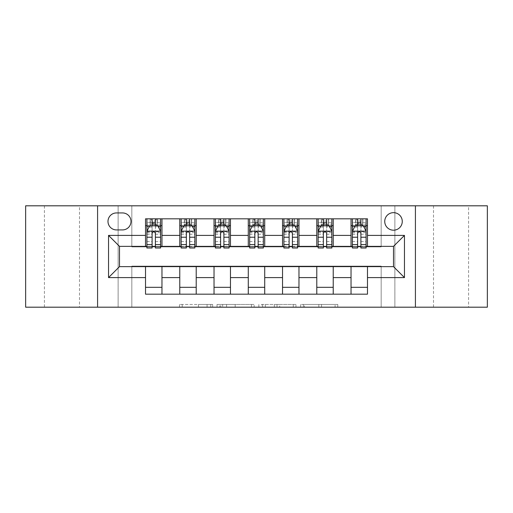 <?xml version="1.0" encoding="UTF-8"?>
<svg xmlns="http://www.w3.org/2000/svg" width="513" height="513" viewBox="0 0 513 513"><rect width="100%" height="100%" fill="white"/><g stroke="black" fill="none" stroke-linecap="round" stroke-linejoin="round"><path stroke-width="0.38" stroke-dasharray="2.56 1.92" d="M212.658 307.191L182.198 307.191L212.658 307.191L212.658 304.453L198.473 304.453L198.473 307.191L198.473 304.453L212.658 304.453L212.658 307.191L212.658 304.453L198.473 304.453L198.473 307.191L198.473 304.453L212.658 304.453L182.198 304.453L212.658 304.453M468.581 205.809L433.511 205.809L468.581 205.809L468.581 307.191L433.511 307.191L468.581 307.191M433.511 205.809L433.511 307.191M79.489 205.809L44.419 205.809L79.489 205.809L79.489 307.191L44.419 307.191L79.489 307.191M44.419 205.809L44.419 307.191M393.503 212.658A8.766 8.766 0 0 0 384.737 221.43A8.766 8.766 0 0 0 393.503 230.196A8.766 8.766 0 0 0 402.269 221.43A8.766 8.766 0 0 0 393.503 212.658M335.104 307.191L303.363 307.191L335.104 307.191L335.104 304.453L321.523 304.453L337.791 304.453L337.791 307.191L337.791 304.453L303.363 304.453L337.791 304.453L337.791 307.191L337.791 304.453L335.104 304.453L335.104 307.191M318.829 307.191L304.44 307.191L318.829 307.191L318.829 304.453L321.523 304.453L318.829 304.453L318.829 307.191L318.829 304.453L304.44 304.453L304.44 307.191L304.44 304.453L318.829 304.453L318.829 307.191M300.676 307.191L303.363 307.191L300.676 307.191L300.676 304.453L303.363 304.453L300.676 304.453L300.676 307.191M179.512 307.191L182.198 307.191L179.512 307.191L179.512 304.453L182.198 304.453L179.512 304.453L179.512 307.191M381.172 307.191L394.875 307.191L394.875 205.809L487.35 205.809L487.35 307.191L394.875 307.191L394.875 205.809L381.172 205.809L381.172 246.907L131.828 246.907L131.828 205.809L381.172 205.809L381.172 246.907L131.828 246.907L131.828 205.809L118.125 205.809L118.125 307.191L25.65 307.191L25.65 205.809L118.125 205.809L118.125 307.191L131.828 307.191L131.828 266.093L381.172 266.093L381.172 307.191L131.828 307.191L131.828 266.093L381.172 266.093L381.172 307.191M254.147 307.191L251.46 307.191L254.147 307.191L254.147 304.453L254.147 307.191M219.718 307.191L251.46 307.191L217.031 307.191L219.718 307.191L219.718 304.453L254.147 304.453L217.031 304.453L217.031 307.191L217.031 304.453L219.718 304.453L219.718 307.191M261.54 307.191L295.969 307.191L258.853 307.191L261.54 307.191L261.54 304.453L295.969 304.453L295.969 307.191L295.969 304.453L279.7 304.453L279.7 307.191M145.525 287.325L161.967 287.325L161.967 294.173L145.525 294.173L145.525 266.638M179.781 294.173L179.781 287.325L196.216 287.325L196.216 294.173L161.967 294.173M214.03 294.173L214.03 287.325L230.472 287.325L230.472 294.173L196.216 294.173M248.279 294.173L248.279 287.325L264.721 287.325L264.721 294.173L230.472 294.173M282.528 294.173L282.528 287.325L298.97 287.325L298.97 294.173L264.721 294.173M316.784 294.173L316.784 287.325L333.219 287.325L333.219 294.173L298.97 294.173M351.033 294.173L351.033 287.325L367.475 287.325L367.475 294.173L333.219 294.173M145.525 218.827L161.967 218.827L161.967 225.675L145.525 225.675L145.525 218.827M179.781 218.827L196.216 218.827L196.216 225.675L179.781 225.675L179.781 218.827L161.967 218.827M214.03 218.827L230.472 218.827L230.472 225.675L214.03 225.675L214.03 218.827L196.216 218.827M248.279 218.827L264.721 218.827L264.721 225.675L248.279 225.675L248.279 218.827L230.472 218.827M282.528 218.827L298.97 218.827L298.97 225.675L282.528 225.675L282.528 218.827L264.721 218.827M316.784 218.827L333.219 218.827L333.219 225.675L316.784 225.675L316.784 218.827L298.97 218.827M351.033 218.827L367.475 218.827L367.475 225.675L351.033 225.675L351.033 218.827L333.219 218.827M119.497 246.362L119.497 266.638L393.503 266.638L393.503 246.362L119.497 246.362M352.399 246.362L357.606 246.362M360.895 246.362L366.102 246.362M318.15 246.362L323.357 246.362M326.646 246.362L331.853 246.362M283.901 246.362L289.108 246.362M292.397 246.362L297.598 246.362M249.651 246.362L254.858 246.362M258.142 246.362L263.349 246.362M215.402 246.362L220.603 246.362M223.892 246.362L229.099 246.362M181.147 246.362L186.354 246.362M189.643 246.362L194.85 246.362M146.898 246.362L152.105 246.362M155.394 246.362L160.601 246.362M145.525 246.362L145.525 225.675M161.967 246.362L161.967 225.675M155.394 225.675L152.105 225.675M161.967 287.325L161.967 266.638M179.781 246.362L179.781 225.675M196.216 246.362L196.216 225.675M189.643 225.675L186.354 225.675M196.216 287.325L196.216 266.638M179.781 287.325L179.781 266.638M214.03 287.325L214.03 266.638M230.472 287.325L230.472 266.638M214.03 246.362L214.03 225.675M230.472 246.362L230.472 225.675M223.892 225.675L220.603 225.675M248.279 287.325L248.279 266.638M264.721 287.325L264.721 266.638M248.279 246.362L248.279 225.675M264.721 246.362L264.721 225.675M258.142 225.675L254.858 225.675M282.528 287.325L282.528 266.638M298.97 287.325L298.97 266.638M282.528 246.362L282.528 225.675M298.97 246.362L298.97 225.675M292.397 225.675L289.108 225.675M316.784 287.325L316.784 266.638M333.219 287.325L333.219 266.638M316.784 246.362L316.784 225.675M333.219 246.362L333.219 225.675M326.646 225.675L323.357 225.675M351.033 287.325L351.033 266.638M367.475 287.325L367.475 266.638M351.033 246.362L351.033 225.675M367.475 246.362L367.475 225.675M360.895 225.675L357.606 225.675M116.483 212.933A8.497 8.497 0 0 0 107.987 221.43A8.497 8.497 0 0 0 116.483 229.92L122.511 229.92A8.497 8.497 0 0 0 131.007 221.43A8.497 8.497 0 0 0 122.511 212.933L116.483 212.933M97.579 307.191L97.579 205.809M415.421 205.809L415.421 307.191M222.68 307.191L226.579 307.191L222.68 307.191L222.68 304.453L220.795 304.453L220.795 307.191L220.795 304.453L226.579 304.453L222.68 304.453L222.68 307.191M226.579 307.191L235.185 307.191L226.579 307.191L226.579 304.453L235.185 304.453L235.185 307.191L235.185 304.453L226.579 304.453L226.579 307.191M261.54 304.453L277.007 304.453L277.007 307.191L277.007 304.453L274.32 304.453L277.007 304.453L277.007 307.191L277.007 304.453L279.7 304.453M262.618 304.453L262.618 307.191L262.618 304.453M258.853 304.453L258.853 307.191L258.853 304.453M152.105 218.827L146.898 218.827L146.898 225.675L146.898 222.386L152.105 222.386L152.105 218.827L160.601 218.827L160.601 225.675L160.601 224.13L155.394 224.13M146.898 231.292L146.898 244.444L146.898 231.292L149.636 225.81L157.857 225.81L160.601 231.292L160.601 244.444L160.601 231.292M146.898 248.003L146.898 222.386L160.601 222.386L160.601 224.13M160.601 248.003L160.601 222.386L155.394 222.386L155.394 218.827M152.105 248.003L152.105 232.671L146.898 232.671M146.898 231.716L152.105 231.716L152.105 244.444L152.105 233.344C153.195 231.273 154.291 231.273 155.394 233.344L155.394 244.444L155.394 231.716L160.601 231.716M146.898 225.675L157.17 225.675L157.17 218.827L160.601 218.827M157.369 218.827L157.369 225.675L157.17 218.827L150.322 218.827L150.322 225.675L150.123 218.827L150.123 225.675M146.898 218.827L150.123 218.827M152.105 222.386L152.105 232.671M160.601 232.671L155.394 232.671L155.394 222.386M152.105 231.716L152.105 225.81M155.394 225.81L155.394 231.716M155.394 232.671L155.394 248.003M157.369 225.675L160.601 225.675M152.38 223.617L152.38 220.879L155.118 220.879L155.118 223.617L152.38 223.617L150.322 225.675M157.17 225.675L155.118 223.617M152.38 220.879L150.322 218.827M157.17 218.827L155.118 220.879M186.354 218.827L181.147 218.827L181.147 225.675L181.147 222.386L186.354 222.386L186.354 218.827L194.85 218.827L194.85 225.675L194.85 224.13L189.643 224.13M181.147 231.292L181.147 244.444L181.147 231.292L183.891 225.81L192.106 225.81L194.85 231.292L194.85 244.444L194.85 231.292M181.147 248.003L181.147 222.386L194.85 222.386L194.85 224.13M194.85 248.003L194.85 222.386L189.643 222.386L189.643 218.827L189.643 248.003M186.354 248.003L186.354 232.671L181.147 232.671M181.147 231.716L186.354 231.716L186.354 244.444L186.354 233.344C187.45 231.273 188.547 231.273 189.643 233.344L189.643 244.444L189.643 231.716L194.85 231.716M181.147 225.675L191.426 225.675L191.426 218.827L194.85 218.827M189.368 220.879L189.368 223.617L186.629 223.617L186.629 220.879L189.368 220.879L191.426 218.827L191.426 225.675L191.426 218.827L184.571 218.827L184.571 225.675L184.372 218.827L184.372 225.675M181.147 218.827L184.372 218.827M186.354 222.386L186.354 232.671M186.354 231.716L186.354 225.81M189.643 225.81L189.643 231.716M189.368 223.617L191.426 225.675L194.85 225.675M186.629 223.617L184.571 225.675M186.629 220.879L184.571 218.827M220.603 218.827L215.402 218.827L215.402 225.675L215.402 222.386L220.603 222.386L220.603 218.827L229.099 218.827L229.099 225.675L229.099 224.13L223.892 224.13M215.402 231.292L215.402 244.444L215.402 231.292L218.14 225.81L226.361 225.81L229.099 231.292L229.099 244.444L229.099 231.292M215.402 248.003L215.402 222.386L229.099 222.386L229.099 224.13M229.099 248.003L229.099 222.386L223.892 222.386L223.892 218.827L223.892 248.003M220.603 248.003L220.603 232.671L215.402 232.671M215.402 231.716L220.603 231.716L220.603 244.444L220.603 233.344C221.699 231.273 222.796 231.273 223.892 233.344L223.892 244.444L223.892 231.716L229.099 231.716M215.402 225.675L225.675 225.675L225.675 218.827L229.099 218.827M223.617 220.879L223.617 223.617L220.879 223.617L220.879 220.879L223.617 220.879L225.675 218.827L225.675 225.675L225.675 218.827L218.827 218.827L218.827 225.675L218.628 218.827L218.628 225.675M215.402 218.827L218.628 218.827M220.603 222.386L220.603 232.671M220.603 231.716L220.603 225.81M223.892 225.81L223.892 231.716M223.617 223.617L225.675 225.675L229.099 225.675M220.879 223.617L218.827 225.675M220.879 220.879L218.827 218.827M254.858 218.827L249.651 218.827L249.651 225.675L249.651 222.386L254.858 222.386L254.858 218.827L263.349 218.827L263.349 225.675L263.349 224.13L258.142 224.13M249.651 231.292L249.651 244.444L249.651 231.292L252.39 225.81L260.61 225.81L263.349 231.292L263.349 244.444L263.349 231.292M249.651 248.003L249.651 222.386L263.349 222.386L263.349 224.13M263.349 248.003L263.349 222.386L258.142 222.386L258.142 218.827L258.142 248.003M254.858 248.003L254.858 232.671L249.651 232.671M249.651 231.716L254.858 231.716L254.858 244.444L254.858 233.344C255.949 231.273 257.045 231.273 258.142 233.344L258.142 244.444L258.142 231.716L263.349 231.716M249.651 225.675L259.924 225.675L259.924 218.827L263.349 218.827M257.872 220.879L257.872 223.617L255.128 223.617L255.128 220.879L257.872 220.879L259.924 218.827L259.924 225.675L259.924 218.827L253.076 218.827L253.076 225.675L252.877 218.827L252.877 225.675M249.651 218.827L252.877 218.827M254.858 222.386L254.858 232.671M254.858 231.716L254.858 225.81M258.142 225.81L258.142 231.716M257.872 223.617L259.924 225.675L263.349 225.675M255.128 223.617L253.076 225.675M255.128 220.879L253.076 218.827M289.108 218.827L283.901 218.827L283.901 225.675L283.901 222.386L289.108 222.386L289.108 218.827L297.598 218.827L297.598 225.675L297.598 224.13L292.397 224.13M283.901 231.292L283.901 244.444L283.901 231.292L286.639 225.81L294.86 225.81L297.598 231.292L297.598 244.444L297.598 231.292M283.901 248.003L283.901 222.386L297.598 222.386L297.598 224.13M297.598 248.003L297.598 222.386L292.397 222.386L292.397 218.827L292.397 248.003M289.108 248.003L289.108 232.671L283.901 232.671M283.901 231.716L289.108 231.716L289.108 244.444L289.108 233.344C290.198 231.273 291.294 231.273 292.397 233.344L292.397 244.444L292.397 231.716L297.598 231.716M283.901 225.675L294.173 225.675L294.173 218.827L297.598 218.827M292.121 220.879L292.121 223.617L289.383 223.617L289.383 220.879L292.121 220.879L294.173 218.827L294.173 225.675L294.173 218.827L287.325 218.827L287.325 225.675L287.126 218.827L287.126 225.675M283.901 218.827L287.126 218.827M289.108 222.386L289.108 232.671M289.108 231.716L289.108 225.81M292.397 225.81L292.397 231.716M292.121 223.617L294.173 225.675L297.598 225.675M289.383 223.617L287.325 225.675M289.383 220.879L287.325 218.827M323.357 218.827L318.15 218.827L318.15 225.675L318.15 222.386L323.357 222.386L323.357 218.827L331.853 218.827L331.853 225.675L331.853 224.13L326.646 224.13M318.15 231.292L318.15 244.444L318.15 231.292L320.894 225.81L329.109 225.81L331.853 231.292L331.853 244.444L331.853 231.292M318.15 248.003L318.15 222.386L331.853 222.386L331.853 224.13M331.853 248.003L331.853 222.386L326.646 222.386L326.646 218.827L326.646 248.003M323.357 248.003L323.357 232.671L318.15 232.671M318.15 231.716L323.357 231.716L323.357 244.444L323.357 233.344C324.453 231.273 325.55 231.273 326.646 233.344L326.646 244.444L326.646 231.716L331.853 231.716M318.15 225.675L328.429 225.675L328.429 218.827L331.853 218.827M326.371 220.879L326.371 223.617L323.632 223.617L323.632 220.879L326.371 220.879L328.429 218.827L328.429 225.675L328.429 218.827L321.574 218.827L321.574 225.675L321.375 218.827L321.375 225.675M318.15 218.827L321.375 218.827M323.357 222.386L323.357 232.671M323.357 231.716L323.357 225.81M326.646 225.81L326.646 231.716M326.371 223.617L328.429 225.675L331.853 225.675M323.632 223.617L321.574 225.675M323.632 220.879L321.574 218.827M357.606 218.827L352.399 218.827L352.399 225.675L352.399 222.386L357.606 222.386L357.606 218.827L366.102 218.827L366.102 225.675L366.102 224.13L360.895 224.13M352.399 231.292L352.399 244.444L352.399 231.292L355.143 225.81L363.364 225.81L366.102 231.292L366.102 244.444L366.102 231.292M352.399 248.003L352.399 222.386L366.102 222.386L366.102 224.13M366.102 248.003L366.102 222.386L360.895 222.386L360.895 218.827L360.895 248.003M357.606 248.003L357.606 232.671L352.399 232.671M352.399 231.716L357.606 231.716L357.606 244.444L357.606 233.344C358.702 231.273 359.799 231.273 360.895 233.344L360.895 244.444L360.895 231.716L366.102 231.716M352.399 225.675L362.678 225.675L362.678 218.827L366.102 218.827M360.62 220.879L360.62 223.617L357.882 223.617L357.882 220.879L360.62 220.879L362.678 218.827L362.678 225.675L362.678 218.827L355.83 218.827L355.83 225.675L355.631 218.827L355.631 225.675M352.399 218.827L355.631 218.827M357.606 222.386L357.606 232.671M357.606 231.716L357.606 225.81M360.895 225.81L360.895 231.716M360.62 223.617L362.678 225.675L366.102 225.675M357.882 223.617L355.83 225.675M357.882 220.879L355.83 218.827M210.779 304.453L210.779 307.191L210.779 304.453M207.079 304.453L207.079 307.191L207.079 304.453M182.198 304.453L182.198 307.191L182.198 304.453M251.46 304.453L251.46 307.191L251.46 304.453M293.282 304.453L293.282 307.191L293.282 304.453M274.32 304.453L274.32 307.191L274.32 304.453M265.311 304.453L265.311 307.191L265.311 304.453M321.523 304.453L321.523 307.191L321.523 304.453M303.363 304.453L303.363 307.191L303.363 304.453M146.968 231.151L160.531 231.151M146.898 241.591L152.105 241.591M152.105 227.099L146.898 227.099M160.601 227.099L155.394 227.099M149.475 226.143L152.105 226.143M155.394 226.143L158.023 226.143M155.394 241.591L160.601 241.591M146.898 234.249L152.105 234.249M155.394 234.249L160.601 234.249M152.105 224.13L146.898 224.13M181.217 231.151L194.78 231.151M181.147 241.591L186.354 241.591M186.354 227.099L181.147 227.099M194.85 227.099L189.643 227.099M183.725 226.143L186.354 226.143M189.643 226.143L192.272 226.143M194.85 232.671L189.643 232.671M189.643 241.591L194.85 241.591M181.147 234.249L186.354 234.249M189.643 234.249L194.85 234.249M186.354 224.13L181.147 224.13M191.625 218.827L191.625 225.675M215.466 231.151L229.029 231.151M215.402 241.591L220.603 241.591M220.603 227.099L215.402 227.099M229.099 227.099L223.892 227.099M217.974 226.143L220.603 226.143M223.892 226.143L226.522 226.143M229.099 232.671L223.892 232.671M223.892 241.591L229.099 241.591M215.402 234.249L220.603 234.249M223.892 234.249L229.099 234.249M220.603 224.13L215.402 224.13M225.874 218.827L225.874 225.675M249.716 231.151L263.284 231.151M249.651 241.591L254.858 241.591M254.858 227.099L249.651 227.099M263.349 227.099L258.142 227.099M252.223 226.143L254.858 226.143M258.142 226.143L260.777 226.143M263.349 232.671L258.142 232.671M258.142 241.591L263.349 241.591M249.651 234.249L254.858 234.249M258.142 234.249L263.349 234.249M254.858 224.13L249.651 224.13M260.123 218.827L260.123 225.675M283.971 231.151L297.534 231.151M283.901 241.591L289.108 241.591M289.108 227.099L283.901 227.099M297.598 227.099L292.397 227.099M286.478 226.143L289.108 226.143M292.397 226.143L295.026 226.143M297.598 232.671L292.397 232.671M292.397 241.591L297.598 241.591M283.901 234.249L289.108 234.249M292.397 234.249L297.598 234.249M289.108 224.13L283.901 224.13M294.372 218.827L294.372 225.675M318.22 231.151L331.783 231.151M318.15 241.591L323.357 241.591M323.357 227.099L318.15 227.099M331.853 227.099L326.646 227.099M320.728 226.143L323.357 226.143M326.646 226.143L329.275 226.143M331.853 232.671L326.646 232.671M326.646 241.591L331.853 241.591M318.15 234.249L323.357 234.249M326.646 234.249L331.853 234.249M323.357 224.13L318.15 224.13M328.628 218.827L328.628 225.675M352.469 231.151L366.032 231.151M352.399 241.591L357.606 241.591M357.606 227.099L352.399 227.099M366.102 227.099L360.895 227.099M354.977 226.143L357.606 226.143M360.895 226.143L363.525 226.143M366.102 232.671L360.895 232.671M360.895 241.591L366.102 241.591M352.399 234.249L357.606 234.249M360.895 234.249L366.102 234.249M357.606 224.13L352.399 224.13M362.877 218.827L362.877 225.675M146.898 244.444L152.105 244.444M155.394 244.444L160.601 244.444M181.147 244.444L186.354 244.444M189.643 244.444L194.85 244.444M215.402 244.444L220.603 244.444M223.892 244.444L229.099 244.444M249.651 244.444L254.858 244.444M258.142 244.444L263.349 244.444M283.901 244.444L289.108 244.444M292.397 244.444L297.598 244.444M318.15 244.444L323.357 244.444M326.646 244.444L331.853 244.444M352.399 244.444L357.606 244.444M360.895 244.444L366.102 244.444"/><path stroke-width="0.77" d="M393.503 212.658A8.766 8.766 0 0 0 384.737 221.43A8.766 8.766 0 0 0 393.503 230.196A8.766 8.766 0 0 0 402.269 221.43A8.766 8.766 0 0 0 393.503 212.658M415.421 307.191L487.35 307.191L487.35 205.809L415.421 205.809L415.421 307.191L97.579 307.191L97.579 205.809L25.65 205.809L25.65 307.191L97.579 307.191M116.483 229.92L122.511 229.92A8.497 8.497 0 0 0 131.007 221.43A8.497 8.497 0 0 0 122.511 212.933L116.483 212.933A8.497 8.497 0 0 0 107.987 221.43A8.497 8.497 0 0 0 116.483 229.92M415.421 205.809L97.579 205.809M145.525 277.597L108.538 277.597L108.538 235.403L145.525 235.403L145.525 246.362L119.497 246.362L119.497 266.638L145.525 266.638L145.525 294.173L367.475 294.173L367.475 266.638L393.503 266.638L393.503 246.362L367.475 246.362L367.475 235.403L404.462 235.403L404.462 277.597L367.475 277.597M367.475 235.403L367.475 218.827L145.525 218.827L145.525 235.403M351.033 218.827L351.033 246.362L352.399 246.362M357.606 246.362L360.895 246.362M366.102 246.362L367.475 246.362M351.033 246.362L331.853 246.362M316.784 218.827L316.784 246.362L318.15 246.362M323.357 246.362L326.646 246.362M316.784 246.362L297.598 246.362M282.528 218.827L282.528 246.362L283.901 246.362M289.108 246.362L292.397 246.362M282.528 246.362L263.349 246.362M248.279 218.827L248.279 246.362L249.651 246.362M254.858 246.362L258.142 246.362M248.279 246.362L229.099 246.362M214.03 218.827L214.03 246.362L215.402 246.362M220.603 246.362L223.892 246.362M214.03 246.362L194.85 246.362M179.781 218.827L179.781 246.362L181.147 246.362M186.354 246.362L189.643 246.362M179.781 246.362L160.601 246.362M145.525 246.362L146.898 246.362M152.105 246.362L155.394 246.362M145.525 266.638L161.967 266.638L161.967 294.173M367.475 266.638L161.967 266.638M161.967 218.827L161.967 246.362M145.525 225.675L146.898 225.675M152.105 225.675L155.394 225.675M160.601 225.675L161.967 225.675M145.525 287.325L161.967 287.325M179.781 266.638L179.781 294.173M196.216 218.827L196.216 246.362M179.781 225.675L181.147 225.675M186.354 225.675L189.643 225.675M194.85 225.675L196.216 225.675M196.216 266.638L196.216 294.173M179.781 287.325L196.216 287.325M214.03 266.638L214.03 294.173M230.472 266.638L230.472 294.173M214.03 287.325L230.472 287.325M230.472 218.827L230.472 246.362M214.03 225.675L215.402 225.675M220.603 225.675L223.892 225.675M229.099 225.675L230.472 225.675M248.279 266.638L248.279 294.173M264.721 266.638L264.721 294.173M248.279 287.325L264.721 287.325M264.721 218.827L264.721 246.362M248.279 225.675L249.651 225.675M254.858 225.675L258.142 225.675M263.349 225.675L264.721 225.675M282.528 266.638L282.528 294.173M298.97 266.638L298.97 294.173M282.528 287.325L298.97 287.325M298.97 218.827L298.97 246.362M282.528 225.675L283.901 225.675M289.108 225.675L292.397 225.675M297.598 225.675L298.97 225.675M316.784 266.638L316.784 294.173M333.219 266.638L333.219 294.173M316.784 287.325L333.219 287.325M333.219 218.827L333.219 246.362M316.784 225.675L318.15 225.675M323.357 225.675L326.646 225.675M331.853 225.675L333.219 225.675M351.033 266.638L351.033 294.173M351.033 287.325L367.475 287.325M351.033 225.675L352.399 225.675M357.606 225.675L360.895 225.675M366.102 225.675L367.475 225.675M119.497 246.362L108.538 235.403M119.497 266.638L108.538 277.597M404.462 235.403L393.503 246.362M404.462 277.597L393.503 266.638M155.394 222.386L152.105 222.386M160.601 244.573L155.394 244.573L155.394 248.003L160.601 248.003L160.601 231.292L157.857 225.81L149.636 225.81L146.898 231.292L146.898 248.003L152.105 248.003L152.105 244.573L146.898 244.573M146.898 231.292L146.898 218.827M160.601 231.292L160.601 218.827M152.105 225.81L152.105 218.827M155.394 218.827L155.394 225.81M155.394 244.573L155.394 233.344C154.298 231.235 153.201 231.235 152.105 233.344L152.105 244.573M189.643 222.386L186.354 222.386M194.85 244.573L189.643 244.573L189.643 248.003L194.85 248.003L194.85 231.292L192.106 225.81L183.891 225.81L181.147 231.292L181.147 248.003L186.354 248.003L186.354 244.573L181.147 244.573M181.147 231.292L181.147 218.827M194.85 231.292L194.85 218.827M186.354 225.81L186.354 218.827M189.643 218.827L189.643 225.81M189.643 244.573L189.643 233.344C188.547 231.235 187.45 231.235 186.354 233.344L186.354 244.573M223.892 222.386L220.603 222.386M229.099 244.573L223.892 244.573L223.892 248.003L229.099 248.003L229.099 231.292L226.361 225.81L218.14 225.81L215.402 231.292L215.402 248.003L220.603 248.003L220.603 244.573L215.402 244.573M215.402 231.292L215.402 218.827M229.099 231.292L229.099 218.827M220.603 225.81L220.603 218.827M223.892 218.827L223.892 225.81M223.892 244.573L223.892 233.344C222.796 231.235 221.706 231.235 220.603 233.344L220.603 244.573M258.142 222.386L254.858 222.386M263.349 244.573L258.142 244.573L258.142 248.003L263.349 248.003L263.349 231.292L260.61 225.81L252.39 225.81L249.651 231.292L249.651 248.003L254.858 248.003L254.858 244.573L249.651 244.573M249.651 231.292L249.651 218.827M263.349 231.292L263.349 218.827M254.858 225.81L254.858 218.827M258.142 218.827L258.142 225.81M258.142 244.573L258.142 233.344C257.051 231.235 255.955 231.235 254.858 233.344L254.858 244.573M292.397 222.386L289.108 222.386M297.598 244.573L292.397 244.573L292.397 248.003L297.598 248.003L297.598 231.292L294.86 225.81L286.639 225.81L283.901 231.292L283.901 248.003L289.108 248.003L289.108 244.573L283.901 244.573M283.901 231.292L283.901 218.827M297.598 231.292L297.598 218.827M289.108 225.81L289.108 218.827M292.397 218.827L292.397 225.81M292.397 244.573L292.397 233.344C291.301 231.235 290.204 231.235 289.108 233.344L289.108 244.573M326.646 222.386L323.357 222.386M331.853 244.573L326.646 244.573L326.646 248.003L331.853 248.003L331.853 231.292L329.109 225.81L320.894 225.81L318.15 231.292L318.15 248.003L323.357 248.003L323.357 244.573L318.15 244.573M318.15 231.292L318.15 218.827M331.853 231.292L331.853 218.827M323.357 225.81L323.357 218.827M326.646 218.827L326.646 225.81M326.646 244.573L326.646 233.344C325.55 231.235 324.453 231.235 323.357 233.344L323.357 244.573M360.895 222.386L357.606 222.386M366.102 244.573L360.895 244.573L360.895 248.003L366.102 248.003L366.102 231.292L363.364 225.81L355.143 225.81L352.399 231.292L352.399 248.003L357.606 248.003L357.606 244.573L352.399 244.573M352.399 231.292L352.399 218.827M366.102 231.292L366.102 218.827M357.606 225.81L357.606 218.827M360.895 218.827L360.895 225.81M360.895 244.573L360.895 233.344C359.799 231.235 358.709 231.235 357.606 233.344L357.606 244.573M179.781 277.597L161.967 277.597M179.781 235.403L161.967 235.403M214.03 235.403L196.216 235.403M214.03 277.597L196.216 277.597M248.279 235.403L230.472 235.403M248.279 277.597L230.472 277.597M282.528 235.403L264.721 235.403M282.528 277.597L264.721 277.597M316.784 235.403L298.97 235.403M316.784 277.597L298.97 277.597M351.033 235.403L333.219 235.403M351.033 277.597L333.219 277.597M160.531 231.151L146.968 231.151M146.898 226.143L149.475 226.143M158.023 226.143L160.601 226.143M152.105 237.224L146.898 237.224M160.601 237.224L155.394 237.224M155.394 224.13L152.105 224.13M194.78 231.151L181.217 231.151M181.147 226.143L183.725 226.143M192.272 226.143L194.85 226.143M186.354 237.224L181.147 237.224M194.85 237.224L189.643 237.224M189.643 224.13L186.354 224.13M229.029 231.151L215.466 231.151M215.402 226.143L217.974 226.143M226.522 226.143L229.099 226.143M220.603 237.224L215.402 237.224M229.099 237.224L223.892 237.224M223.892 224.13L220.603 224.13M263.284 231.151L249.716 231.151M249.651 226.143L252.223 226.143M260.777 226.143L263.349 226.143M254.858 237.224L249.651 237.224M263.349 237.224L258.142 237.224M258.142 224.13L254.858 224.13M297.534 231.151L283.971 231.151M283.901 226.143L286.478 226.143M295.026 226.143L297.598 226.143M289.108 237.224L283.901 237.224M297.598 237.224L292.397 237.224M292.397 224.13L289.108 224.13M331.783 231.151L318.22 231.151M318.15 226.143L320.728 226.143M329.275 226.143L331.853 226.143M323.357 237.224L318.15 237.224M331.853 237.224L326.646 237.224M326.646 224.13L323.357 224.13M366.032 231.151L352.469 231.151M352.399 226.143L354.977 226.143M363.525 226.143L366.102 226.143M357.606 237.224L352.399 237.224M366.102 237.224L360.895 237.224M360.895 224.13L357.606 224.13"/></g></svg>
